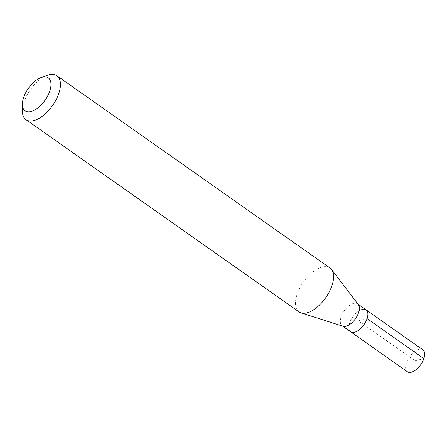 <?xml version="1.0" encoding="UTF-8"?>
<svg xmlns="http://www.w3.org/2000/svg" width="447" height="447" viewBox="0 0 447 447"><rect width="100%" height="100%" fill="white"/><g stroke="black" fill="none" stroke-linecap="round" stroke-linejoin="round"><path stroke-width="0.34" stroke-dasharray="2.23 1.68" d="M422.856 349.789A13.427 6.817 -54.9 0 0 418.956 349.319A13.427 6.817 -54.9 0 0 407.714 359.874A13.427 6.817 -54.9 0 0 407.396 371.753M350.627 331.786A13.427 6.817 125.1 0 1 350.945 319.912A13.427 6.817 125.1 0 1 362.187 309.358A13.427 6.817 -54.9 0 0 350.945 319.912A13.427 6.817 -54.9 0 0 350.627 331.786M343.089 326.276A13.427 6.817 125.1 0 1 342.111 325.796A13.427 6.817 125.1 0 1 342.43 313.917A13.427 6.817 125.1 0 1 353.672 303.362A13.427 6.817 125.1 0 1 357.572 303.831A13.427 6.817 125.1 0 1 358.354 304.591M366.087 309.827A13.427 6.817 -54.9 0 0 362.187 309.358M329.992 267.993A26.859 13.633 -54.9 0 0 322.198 267.049A26.859 13.633 -54.9 0 0 299.713 288.164A26.859 13.633 -54.9 0 0 299.071 311.917M22.35 110.806A26.859 13.633 125.1 0 1 47.337 75.314M367.082 318.616L358.36 320.806L415.123 360.768L423.851 358.578M342.111 325.796L342.553 326.103M357.572 303.831L358.013 304.144"/><path stroke-width="0.67" d="M342.553 326.103L407.396 371.753A13.427 6.817 -54.9 0 0 411.29 372.222A13.427 6.817 -54.9 0 0 422.532 361.668A13.427 6.817 -54.9 0 0 422.856 349.789L366.087 309.827A13.427 6.817 125.1 0 1 365.769 321.706A13.427 6.817 125.1 0 1 354.527 332.261A13.427 6.817 125.1 0 1 350.627 331.786A13.427 6.817 -54.9 0 0 354.527 332.261A13.427 6.817 -54.9 0 0 365.769 321.706A13.427 6.817 -54.9 0 0 366.087 309.827A13.427 6.817 125.1 0 0 362.187 309.358M331.557 269.507L358.354 304.591A13.427 6.817 125.1 0 1 356.756 316.627A13.427 6.817 125.1 0 1 346.012 326.265A13.427 6.817 125.1 0 1 343.089 326.276L301.027 312.878A26.859 13.633 -54.9 0 0 306.871 312.861A26.859 13.633 -54.9 0 0 328.355 293.584A26.859 13.633 -54.9 0 0 331.557 269.507A26.859 13.633 -54.9 0 0 329.992 267.993L56.87 75.722A26.859 13.633 125.1 0 1 56.227 99.474A26.859 13.633 125.1 0 1 33.743 120.589A26.859 13.633 125.1 0 1 25.948 119.645A26.859 13.633 125.1 0 1 22.35 110.806L22.384 104.196A20.143 10.225 125.1 0 1 41.124 77.577A20.143 10.225 125.1 0 1 42.426 77.175A20.143 10.225 125.1 0 1 49.768 91.065A20.143 10.225 125.1 0 1 30.932 111.532A20.143 10.225 125.1 0 1 22.384 104.196M25.948 119.645L299.071 311.917A26.859 13.633 -54.9 0 0 301.027 312.878M41.124 77.577L47.337 75.314A26.859 13.633 125.1 0 1 49.075 74.778A26.859 13.633 125.1 0 1 56.87 75.722M423.851 358.578L367.082 318.616M358.013 304.144L366.087 309.827"/></g></svg>
